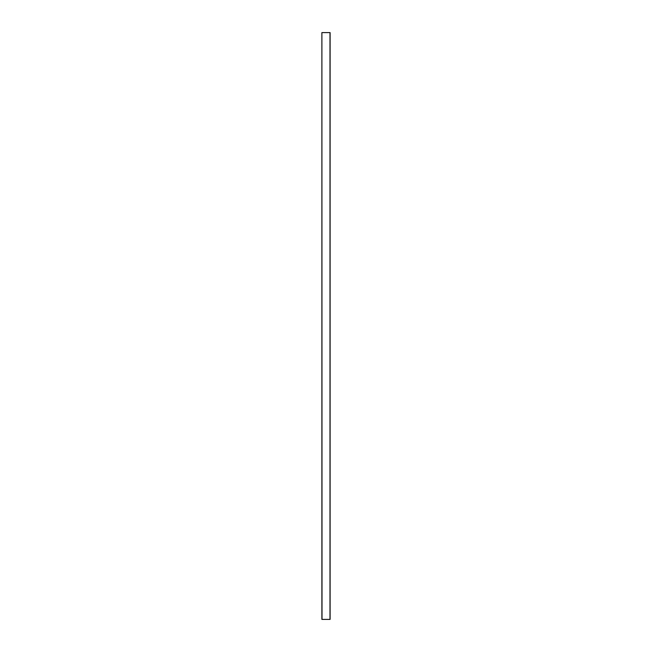 <?xml version="1.0" encoding="UTF-8"?>
<svg xmlns="http://www.w3.org/2000/svg" width="652" height="652" viewBox="0 0 652 652"><rect width="100%" height="100%" fill="white"/><g stroke="black" fill="none" stroke-linecap="round" stroke-linejoin="round"><path stroke-width="0.98" d="M321.892 619.4L321.892 32.6L321.892 619.4L321.892 32.6L322.007 619.4L329.993 619.4L329.993 32.6L322.007 32.6L329.993 32.6L329.993 619.4L330.108 32.6L330.108 619.4L321.892 619.4"/></g></svg>
